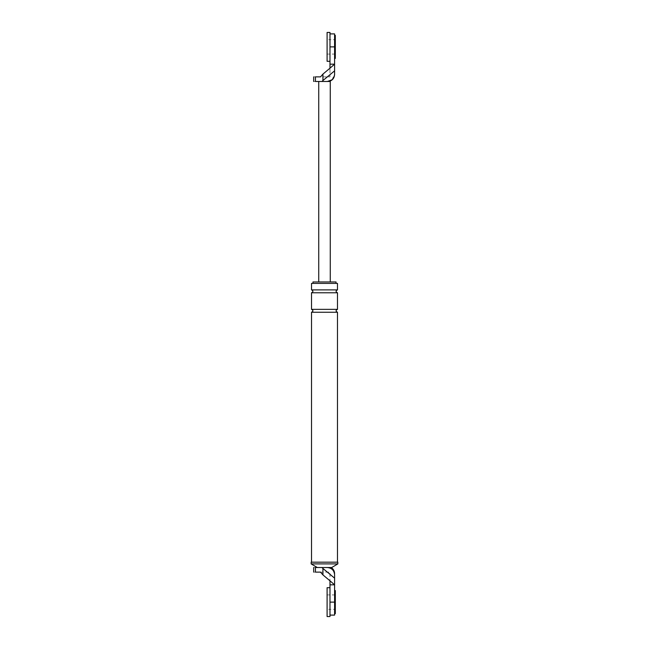 <?xml version="1.0" encoding="UTF-8"?>
<svg xmlns="http://www.w3.org/2000/svg" width="649" height="649" viewBox="0 0 649 649"><rect width="100%" height="100%" fill="white"/><g stroke="black" fill="none" stroke-linecap="round" stroke-linejoin="round"><path stroke-width="0.49" stroke-dasharray="3.25 2.43" d="M330.268 81.482L327.388 81.482C329.254 81.482 329.254 81.482 327.388 81.482C329.254 81.482 329.254 81.482 327.388 81.482L315.446 81.482C313.102 81.482 313.102 81.482 315.446 81.482L315.446 76.874C313.102 76.874 313.102 76.874 315.446 76.874L329.984 76.874L329.984 68.226L329.984 76.874L320.509 76.874L322.934 74.091L329.984 68.226L329.984 64.178L334.592 64.178L334.592 70.846L322.934 80.549L322.934 74.091M321.961 81.482L322.934 80.549M332.012 79.803L334.592 74.278L334.592 70.846M329.984 64.178L329.984 33.894L329.984 46.874L329.984 33.894L329.984 46.874L334.592 46.874L334.592 64.178L329.984 68.194M335.314 39.662L335.314 54.086L335.314 39.662L334.592 39.662L334.592 54.086L334.592 39.662L334.592 54.086L334.592 39.662L329.984 39.662L329.984 54.086L329.984 39.662L329.984 54.086L329.984 39.662L327.096 39.662L327.096 54.086L327.096 39.662M327.388 81.482L318.732 81.482L327.388 81.482C331.736 81.028 334.138 78.626 334.592 74.278M330.268 281.958L318.732 281.958L330.268 281.958M335.314 54.086L327.096 54.086M334.592 574.722C334.592 573.619 334.592 573.619 334.592 574.722C334.138 570.374 331.736 567.972 327.388 567.518L317.288 567.518L327.388 567.518C331.736 567.972 334.138 570.374 334.592 574.722M329.984 584.822L334.592 584.822L329.984 580.806L329.984 615.106L329.984 602.126L329.984 615.106L329.984 602.126L334.592 602.126L334.592 615.106L334.592 578.154L321.961 567.518L327.388 567.518C332.402 567.518 332.402 567.518 327.388 567.518C332.402 567.518 332.402 567.518 327.388 567.518L331.712 567.518M335.314 609.338L335.314 594.914L335.314 609.338L334.592 609.338L334.592 594.914L334.592 609.338L334.592 594.914L334.592 609.338L329.984 609.338L329.984 594.914L329.984 609.338L329.984 594.914L329.984 609.338L327.096 609.338L327.096 594.914L327.096 609.338M322.934 568.451L322.934 574.909L329.984 580.806M321.961 567.518L315.446 567.518C313.102 567.518 313.102 567.518 315.446 567.518L315.446 572.126C313.102 572.126 313.102 572.126 315.446 572.126L329.984 572.126L329.984 580.774L329.984 572.126L320.509 572.126L322.934 574.909M337.837 562.18L311.163 562.18M337.48 562.18L311.52 562.18L337.48 562.18M337.48 283.394L311.52 283.394M336.036 283.394L312.964 283.394L336.036 283.394M336.036 281.958L312.964 281.958M337.837 563.908L311.163 563.908M337.48 289.884L311.52 289.884M337.48 292.772L311.52 292.772M337.48 309.354L311.52 309.354M337.48 312.242L311.52 312.242M335.314 594.914L327.096 594.914M334.592 35.338L334.592 58.41L334.592 35.338M335.314 58.41L335.314 35.338M334.592 590.59L334.592 613.662L334.592 590.59M335.314 613.662L335.314 590.59M329.984 32.45L329.984 61.298M327.096 32.45L327.096 61.298M329.984 587.702L329.984 616.55M327.096 587.702L327.096 616.55"/><path stroke-width="0.97" d="M332.012 79.803L327.388 81.482C331.736 81.028 334.138 78.626 334.592 74.278C334.138 78.626 331.736 81.028 327.388 81.482L330.268 81.482L330.268 281.958M329.984 64.178L329.984 68.194L334.592 64.178L334.592 33.894L334.592 46.874L329.984 46.874L329.984 64.178L334.592 64.178L334.592 70.846L322.934 80.549L322.934 74.091L320.509 76.874L315.446 76.874C313.102 76.874 313.102 76.874 315.446 76.874L315.446 81.482C313.102 81.482 313.102 81.482 315.446 81.482L327.388 81.482M322.934 74.091L329.984 68.194M322.934 80.549L321.961 81.482M334.592 70.846L334.592 74.278M318.732 81.482L318.732 281.958M329.984 584.822L329.984 602.126L334.592 602.126L334.592 615.106L334.592 584.822L329.984 584.822L329.984 580.806L334.592 584.822L334.592 574.722L334.592 578.154L322.934 568.451L322.934 574.909L320.509 572.126L315.446 572.126C313.102 572.126 313.102 572.126 315.446 572.126L315.446 567.518C313.102 567.518 313.102 567.518 315.446 567.518L321.961 567.518L322.934 568.451M337.837 563.908L337.837 562.18L311.163 562.18L311.163 563.908L337.837 563.908L331.712 567.518L327.388 567.518C331.736 567.972 334.138 570.374 334.592 574.722C334.138 570.374 331.736 567.972 327.388 567.518L321.961 567.518M337.48 289.884L311.52 289.884L311.52 283.394L337.48 283.394L337.48 289.884C335.622 290.849 335.622 291.807 337.48 292.772L337.48 309.354C335.622 310.319 335.622 311.277 337.48 312.242L337.48 562.18M312.964 283.394L312.964 281.958L336.036 281.958L336.036 283.394M329.984 580.806L322.934 574.909M311.52 289.884C313.378 290.849 313.378 291.807 311.52 292.772L337.48 292.772M311.52 292.772L311.52 309.354C313.378 310.319 313.378 311.277 311.52 312.242L337.48 312.242M311.52 309.354L337.48 309.354M317.288 567.518L311.163 563.908M311.52 312.242L311.52 562.18M334.592 35.338L335.314 35.338L335.314 58.41L334.592 58.41M334.592 590.59L335.314 590.59L335.314 613.662L334.592 613.662M329.984 61.298L329.984 32.45L327.096 32.45L327.096 61.298L329.984 61.298M329.984 616.55L329.984 587.702L327.096 587.702L327.096 616.55L329.984 616.55M334.592 33.894L329.984 33.894M313.686 81.482L313.686 76.874M328.824 81.482C332.418 80.492 334.34 78.14 334.592 74.424M313.686 567.518L313.686 572.126M334.592 615.106L329.984 615.106M331.209 567.518C333.383 568.97 334.519 571.006 334.592 573.627"/></g></svg>
